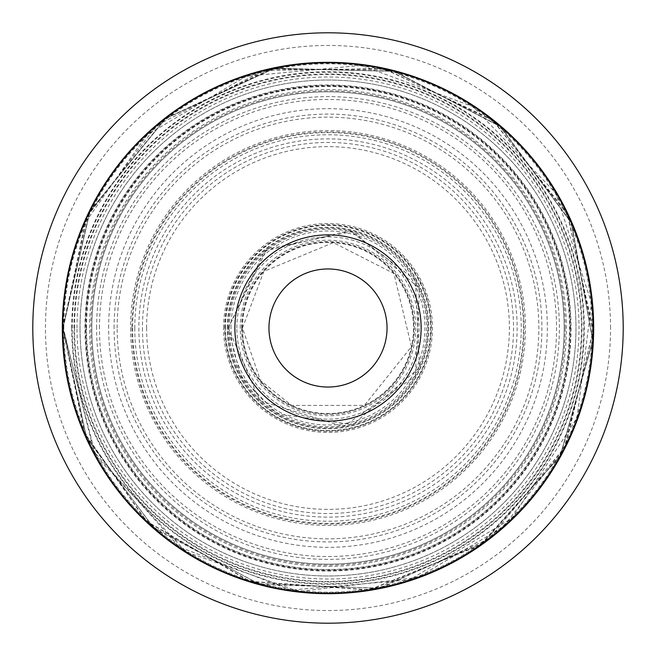 <?xml version="1.0" encoding="UTF-8"?>
<svg xmlns="http://www.w3.org/2000/svg" width="656" height="656" viewBox="0 0 656 656"><rect width="100%" height="100%" fill="white"/><g stroke="black" fill="none" stroke-linecap="round" stroke-linejoin="round"><path stroke-width="0.49" stroke-dasharray="3.28 2.46" d="M62.689 328L62.689 328A265.311 265.311 0 0 1 460.66 98.236A265.311 265.311 0 0 1 460.66 557.764A265.311 265.311 0 0 1 62.689 328A265.311 265.311 0 0 1 460.651 98.236A265.311 265.311 0 0 1 460.651 557.764A265.311 265.311 0 0 1 62.689 328A265.311 265.311 0 0 1 460.66 98.236A265.311 265.311 0 0 1 460.66 557.764A265.311 265.311 0 0 1 62.689 328A265.311 265.311 0 0 1 460.651 98.236A265.311 265.311 0 0 1 460.651 557.764A265.311 265.311 0 0 1 62.689 328L86.723 438.347L154.48 528.703L260.465 584.578L380.234 588.12L489.343 538.617L565.546 446.162L593.311 329.599L566.956 212.716L491.877 119.351L383.375 68.527L263.573 70.627L156.915 125.214L87.396 216.193L62.689 328M114.087 328A213.913 213.913 0 0 1 434.961 142.746A213.913 213.913 0 0 1 434.961 513.254A213.913 213.913 0 0 1 114.087 328M132.619 328A195.381 195.381 0 0 0 425.687 497.199A195.381 195.381 0 0 0 425.687 158.801A195.381 195.381 0 0 0 132.619 328M242.449 328A85.551 85.551 0 0 1 370.771 253.913A85.551 85.551 0 0 1 370.771 402.087A85.551 85.551 0 0 1 242.449 328M62.771 328A265.229 265.229 0 0 0 460.61 557.69A265.229 265.229 0 0 0 460.61 98.31A265.229 265.229 0 0 0 62.771 328A265.213 265.213 0 0 0 460.61 557.682A265.213 265.213 0 0 0 460.61 98.318A265.213 265.213 0 0 0 62.787 328M62.96 328A265.04 265.04 0 0 1 460.52 98.474A265.04 265.04 0 0 1 460.52 557.526A265.04 265.04 0 0 1 62.96 328A265.008 265.008 0 0 0 460.504 557.502A265.008 265.008 0 0 0 460.504 98.498A265.008 265.008 0 0 0 62.992 328L89.995 211.404L165.566 118.588L274.257 68.478L393.912 71.299L500.126 126.469L571.228 222.745L592.737 340.489L560.249 455.682L480.397 544.833L369.459 589.769L250.067 581.314L146.575 521.2L84.772 433.255L62.968 328L90.011 211.412L165.574 118.605L274.257 68.495L393.903 71.315L500.11 126.485L571.212 222.753L592.712 340.48L560.232 455.666L483.767 542.397L377.659 588.317L258.07 583.619L152.75 526.784L86.469 437.052L62.992 328M623.2 328A295.2 295.2 0 0 0 180.4 72.349A295.2 295.2 0 0 0 180.4 583.651A295.2 295.2 0 0 0 623.2 328M387.04 328A59.04 59.04 0 0 0 298.48 276.873A59.04 59.04 0 0 0 298.48 379.127A59.04 59.04 0 0 0 387.04 328M564.16 328A236.16 236.16 0 0 1 209.92 532.524A236.16 236.16 0 0 1 209.92 123.476A236.16 236.16 0 0 1 564.16 328A236.16 236.16 0 0 0 209.92 123.476A236.16 236.16 0 0 0 209.92 532.524A236.16 236.16 0 0 0 564.16 328A236.16 236.16 0 0 0 209.92 123.476A236.16 236.16 0 0 0 209.92 532.524A236.16 236.16 0 0 0 564.16 328A236.16 236.16 0 0 1 209.92 532.524A236.16 236.16 0 0 1 209.92 123.476A236.16 236.16 0 0 1 564.16 328M80.032 328A247.968 247.968 0 0 0 451.984 542.75A247.968 247.968 0 0 0 451.984 113.25A247.968 247.968 0 0 0 80.032 328A247.968 247.968 0 0 1 451.984 113.25A247.968 247.968 0 0 1 451.984 542.75A247.968 247.968 0 0 1 80.032 328A247.968 247.968 0 0 0 451.984 542.75A247.968 247.968 0 0 0 451.984 113.25A247.968 247.968 0 0 0 80.032 328A247.968 247.968 0 0 1 451.984 113.25A247.968 247.968 0 0 1 451.984 542.75A247.968 247.968 0 0 1 80.032 328M74.554 328A253.446 253.446 0 0 1 454.723 108.511A253.446 253.446 0 0 1 454.723 547.489A253.446 253.446 0 0 1 74.554 328M76.99 328A251.01 251.01 0 0 1 453.501 110.618A251.01 251.01 0 0 1 453.501 545.382A251.01 251.01 0 0 1 76.99 328M108.658 328A219.342 219.342 0 0 1 437.667 138.047A219.342 219.342 0 0 1 437.667 517.953A219.342 219.342 0 0 1 108.658 328M117.153 328A210.847 210.847 0 0 1 433.419 145.402A210.847 210.847 0 0 1 433.419 510.598A210.847 210.847 0 0 1 117.153 328M130.585 328A197.415 197.415 0 0 0 426.712 498.97A197.415 197.415 0 0 0 426.712 157.03A197.415 197.415 0 0 0 130.585 328M134.775 328A193.225 193.225 0 0 0 424.612 495.337A193.225 193.225 0 0 0 424.612 160.663A193.225 193.225 0 0 0 134.775 328M138.875 328A189.125 189.125 0 0 0 422.562 491.787A189.125 189.125 0 0 0 422.562 164.213A189.125 189.125 0 0 0 138.875 328M142.467 328A185.533 185.533 0 0 0 420.767 488.671A185.533 185.533 0 0 0 420.767 167.329A185.533 185.533 0 0 0 142.467 328M223.548 328A104.452 104.452 0 0 1 380.226 237.546A104.452 104.452 0 0 1 380.226 418.454A104.452 104.452 0 0 1 223.548 328M224.688 328A103.312 103.312 0 0 1 379.66 238.53A103.312 103.312 0 0 1 379.66 417.47A103.312 103.312 0 0 1 224.688 328M225.262 328A102.738 102.738 0 0 1 379.365 239.03A102.738 102.738 0 0 1 379.365 416.97A102.738 102.738 0 0 1 225.262 328M225.426 328A102.574 102.574 0 0 1 379.291 239.169A102.574 102.574 0 0 1 379.291 416.831A102.574 102.574 0 0 1 225.426 328M227.255 328A100.745 100.745 0 0 1 378.373 240.752A100.745 100.745 0 0 1 378.373 415.248A100.745 100.745 0 0 1 227.255 328M227.435 328A100.565 100.565 0 0 1 378.282 240.908A100.565 100.565 0 0 1 378.282 415.092A100.565 100.565 0 0 1 227.435 328M228.263 328A99.737 99.737 0 0 1 377.872 241.621A99.737 99.737 0 0 1 377.872 414.379A99.737 99.737 0 0 1 228.263 328L264.425 251.15L349.755 230.658L415.404 279.948L419.537 367.614L352.805 424.604L277.226 413.854L240.596 376.052L228.255 328M229.223 328A98.777 98.777 0 0 1 377.389 242.458A98.777 98.777 0 0 1 377.389 413.542A98.777 98.777 0 0 1 229.223 328M231.002 328A96.998 96.998 0 0 1 376.495 243.999A96.998 96.998 0 0 1 376.495 412.001A96.998 96.998 0 0 1 231.002 328M241.597 328A86.403 86.403 0 0 1 371.198 253.175A86.403 86.403 0 0 1 371.198 402.825A86.403 86.403 0 0 1 241.597 328M242.261 328A85.739 85.739 0 0 1 370.87 253.741A85.739 85.739 0 0 1 370.87 402.259A85.739 85.739 0 0 1 242.261 328M240.235 328A87.765 87.765 0 0 1 371.878 251.994A87.765 87.765 0 0 1 371.878 404.006A87.765 87.765 0 0 1 240.235 328M236.832 328A91.168 91.168 0 0 1 373.584 249.05A91.168 91.168 0 0 1 373.584 406.95A91.168 91.168 0 0 1 236.832 328M96.612 328A231.388 231.388 0 0 1 443.694 127.617A231.388 231.388 0 0 1 443.694 528.383A231.388 231.388 0 0 1 96.612 328M89.601 328A238.399 238.399 0 0 1 447.203 121.54A238.399 238.399 0 0 1 447.203 534.46A238.399 238.399 0 0 1 89.601 328M86.075 328A241.925 241.925 0 0 1 448.966 118.482A241.925 241.925 0 0 1 448.966 537.518A241.925 241.925 0 0 1 86.075 328M84.96 328A243.04 243.04 0 0 1 449.516 117.522A243.04 243.04 0 0 1 449.516 538.478A243.04 243.04 0 0 1 84.96 328M72.25 328A255.75 255.75 0 0 1 455.879 106.51A255.75 255.75 0 0 1 455.879 549.49A255.75 255.75 0 0 1 72.25 328M71.717 328A256.283 256.283 0 0 1 456.141 106.051A256.283 256.283 0 0 1 456.141 549.949A256.283 256.283 0 0 1 71.717 328M63.829 328A264.171 264.171 0 0 1 460.086 99.22A264.171 264.171 0 0 1 460.086 556.78A264.171 264.171 0 0 1 63.829 328M63.247 328A264.753 264.753 0 0 1 460.381 98.712A264.753 264.753 0 0 1 460.381 557.288A264.753 264.753 0 0 1 63.247 328M62.943 328A265.057 265.057 0 0 0 460.528 557.543A265.057 265.057 0 0 0 460.528 98.457A265.057 265.057 0 0 0 62.943 328A265.081 265.081 0 0 0 460.537 557.567A265.081 265.081 0 0 0 460.537 98.433A265.081 265.081 0 0 0 62.919 328M610.539 328A282.539 282.539 0 0 0 186.73 83.312A282.539 282.539 0 0 0 186.73 572.688A282.539 282.539 0 0 0 610.539 328M146.616 328A181.384 181.384 0 0 1 328 146.616A181.384 181.384 0 0 1 509.384 328A181.384 181.384 0 0 1 328 509.384A181.384 181.384 0 0 1 146.616 328M131.897 328A196.103 196.103 0 0 0 426.047 497.83A196.103 196.103 0 0 0 426.047 158.17A196.103 196.103 0 0 0 131.897 328M99.458 328A228.542 228.542 0 0 1 442.275 130.077A228.542 228.542 0 0 1 442.275 525.923A228.542 228.542 0 0 1 99.458 328M570.63 328A242.63 242.63 0 0 0 328 85.37A242.63 242.63 0 0 0 85.37 328A242.63 242.63 0 0 0 328 570.63A242.63 242.63 0 0 0 570.63 328M86.502 328A241.498 241.498 0 0 1 328 86.502A241.498 241.498 0 0 1 569.498 328A241.498 241.498 0 0 1 328 569.498A241.498 241.498 0 0 1 86.502 328M565.169 328A237.169 237.169 0 0 0 209.42 122.606A237.169 237.169 0 0 0 209.42 533.394A237.169 237.169 0 0 0 565.169 328M582.028 328A254.028 254.028 0 0 1 328 582.028A254.028 254.028 0 0 1 73.972 328A254.028 254.028 0 0 1 328 73.972A254.028 254.028 0 0 1 582.028 328M228.288 328L266.885 249.214L352.797 231.42L419.504 288.402L415.371 376.036L343.596 426.482L259.743 400.685L228.288 328M242.466 328L263.843 271.436L333.371 242.638L393.903 273.478L411.468 346.655L364.416 405.392L291.584 405.392L260.416 380.423L242.466 328M62.722 328L89.774 211.298L165.41 118.392L274.208 68.232L393.969 71.053L500.282 126.28L571.458 222.646L592.983 340.497L560.462 455.797L480.536 545.038L369.5 590.015L250.002 581.552L146.403 521.381L84.542 433.354L62.722 328M63.288 328L85.059 222.868L146.796 135.038L246.197 76.244L361.177 65.379L473.329 106.756L555.845 193.249L591.532 303.088L577.059 417.667L512.213 518.092L409.803 579.756L290.698 590.072L179.211 546.932L94.062 451.869L63.288 328M62.894 328L89.921 211.371L165.509 118.523L270.165 69.274L385.835 69.274L493.755 121.098L567.875 215.119L593.073 332.166L564.217 448.36L503.316 526.858L417.806 577.436L298.906 591.507L185.943 551.835L95.686 455.715L62.894 328"/><path stroke-width="0.98" d="M62.32 328A265.68 265.68 0 0 0 460.84 558.084A265.68 265.68 0 0 0 460.84 97.916A265.68 265.68 0 0 0 62.32 328M421.127 328A93.127 93.127 0 0 0 281.44 247.353A93.127 93.127 0 0 0 281.44 408.647A93.127 93.127 0 0 0 421.127 328M32.8 328A295.2 295.2 0 0 1 328 32.8A295.2 295.2 0 0 1 623.2 328A295.2 295.2 0 0 1 328 623.2A295.2 295.2 0 0 1 32.8 328M387.04 328A59.04 59.04 0 0 0 298.48 276.873A59.04 59.04 0 0 0 298.48 379.127A59.04 59.04 0 0 0 387.04 328"/></g></svg>
